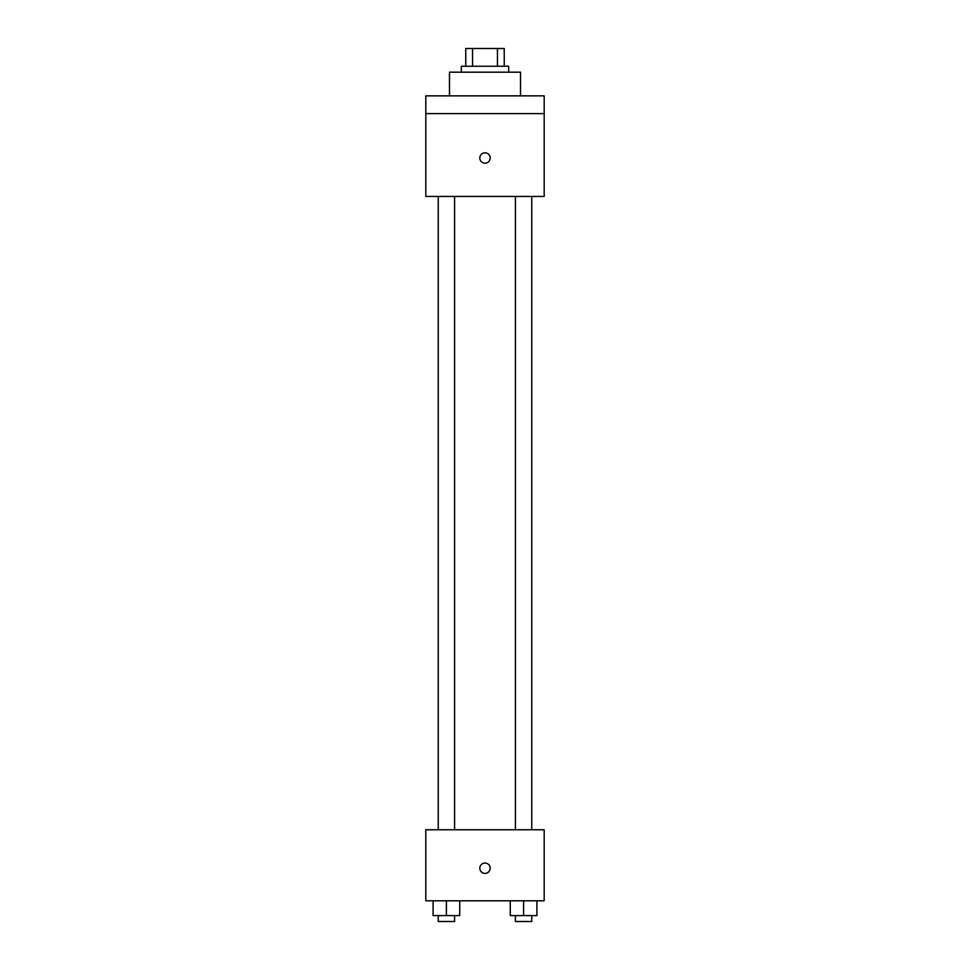 <?xml version="1.0" encoding="UTF-8"?>
<svg xmlns="http://www.w3.org/2000/svg" width="970" height="970" viewBox="0 0 970 970"><rect width="100%" height="100%" fill="white"/><g stroke="black" fill="none" stroke-linecap="round" stroke-linejoin="round"><path stroke-width="1.45" d="M472.548 66.251L472.548 48.5L465.77 48.5L465.77 66.251L465.77 48.5M472.548 48.5L504.23 48.5L504.23 66.251M497.452 66.251L497.452 48.5M461.32 72.18L461.32 66.251L508.68 66.251L508.68 72.18M520.514 95.848L520.514 72.18L449.486 72.18L449.486 95.848M425.818 95.848L544.182 95.848L544.182 113.599L425.818 113.599L425.818 95.848M544.182 113.599L544.182 196.461L425.818 196.461L425.818 113.599M485 163.178A5.177 5.177 0 0 1 480.514 155.406A5.177 5.177 0 0 1 489.486 155.406A5.177 5.177 0 0 1 485 163.178M425.818 829.762L544.182 829.762L544.182 900.79L425.818 900.79L425.818 829.762M485 873.412A5.177 5.177 0 0 1 480.514 865.64A5.177 5.177 0 0 1 489.486 865.64A5.177 5.177 0 0 1 485 873.412M510.268 900.79L510.268 915.583L536.907 915.583L536.907 900.79L536.907 915.583M523.594 915.583L523.594 900.79M531.754 915.583L531.754 921.5L515.422 921.5L515.422 915.583M433.093 900.79L433.093 915.583L459.731 915.583L459.731 900.79L459.731 915.583M446.406 915.583L446.406 900.79M454.578 915.583L454.578 921.5L438.246 921.5L438.246 915.583M515.422 196.461L515.422 829.762M531.754 196.461L531.754 829.762M454.578 829.762L454.578 196.461M438.246 829.762L438.246 196.461"/></g></svg>
